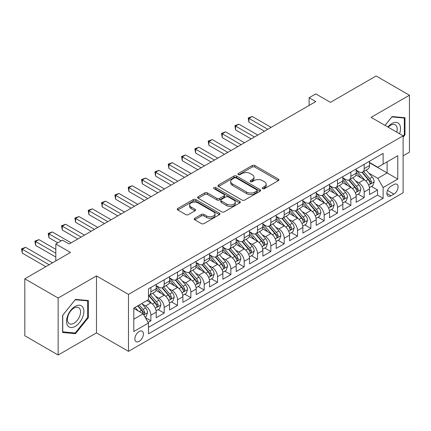 <?xml version="1.0" encoding="UTF-8"?>
<svg xmlns="http://www.w3.org/2000/svg" width="431" height="431" viewBox="0 0 431 431"><rect width="100%" height="100%" fill="white"/><g stroke="black" fill="none" stroke-linecap="round" stroke-linejoin="round"><path stroke-width="0.65" d="M262.635 188.659A1.293 0.749 0 0 0 264.467 188.659L278.372 180.632A1.853 1.067 0 0 0 278.911 179.878A1.853 1.067 0 0 0 278.372 179.118L254.813 165.52A1.853 1.067 0 0 0 252.2 165.52L238.295 173.548A1.293 0.749 0 0 0 237.912 174.076A1.293 0.749 0 0 0 238.295 174.603A1.293 0.749 0 0 0 240.126 174.603L241.926 173.569A5.921 3.421 0 0 1 250.298 173.569L252.264 174.7A5.921 3.421 0 0 1 253.999 177.119A5.921 3.421 0 0 1 252.264 179.533L250.465 180.573A1.293 0.749 0 0 0 250.082 181.101A1.293 0.749 0 0 0 250.465 181.634A1.293 0.749 0 0 0 252.297 181.634L254.096 180.594A5.921 3.421 0 0 1 262.468 180.594L264.435 181.726A5.921 3.421 0 0 1 266.169 184.145A5.921 3.421 0 0 1 264.435 186.564L262.635 187.598A1.293 0.749 0 0 0 262.253 188.131A1.293 0.749 0 0 0 262.635 188.659L262.635 187.598M139.138 341.352A6.034 3.486 120 0 0 143.081 336.035A6.034 3.486 120 0 0 142.155 331.197A6.034 3.486 120 0 0 139.138 331.498A6.034 3.486 120 0 0 135.199 336.816A6.034 3.486 120 0 0 136.121 341.648A6.034 3.486 120 0 0 139.138 341.352M194.747 218.258A1.853 1.067 0 0 0 194.203 219.013A1.853 1.067 0 0 0 194.747 219.767L201.358 223.581A1.853 1.067 0 0 0 203.976 223.581L219.417 214.67A1.853 1.067 0 0 0 219.955 213.911A1.853 1.067 0 0 0 219.417 213.156L195.863 199.558A1.853 1.067 0 0 0 193.244 199.558L177.798 208.475A1.853 1.067 0 0 0 177.26 209.229A1.853 1.067 0 0 0 177.798 209.983L185.783 214.595A1.853 1.067 0 0 0 188.401 214.595L195.011 210.775A1.853 1.067 0 0 0 195.55 210.021A1.853 1.067 0 0 0 195.011 209.267L191.052 206.982A4.951 2.861 0 0 1 189.602 204.957A4.951 2.861 0 0 1 192.657 202.317A4.951 2.861 0 0 1 198.05 202.936L213.56 211.89A4.951 2.861 0 0 1 215.01 213.911A4.951 2.861 0 0 1 211.955 216.551A4.951 2.861 0 0 1 206.557 215.931L203.976 214.439A1.853 1.067 0 0 0 201.358 214.439L194.747 218.258L194.747 219.767M403.12 155.844L409.45 152.191L409.45 95.229L376.118 75.985L330.458 102.352L315.794 93.883L309.124 97.729L315.794 101.581L69.149 243.978L62.479 240.132L55.814 243.978L55.814 260.911M58.147 298.053L58.147 355.015L96.479 332.883L96.479 275.921L58.147 298.053L24.815 278.809L70.479 252.447L55.814 243.978M96.479 275.921L128.476 294.395L403.12 135.835L403.12 192.792L128.476 351.357L128.476 294.395M409.45 95.229L371.118 117.361L403.12 135.835M242.055 200.086A1.853 1.067 0 0 0 244.673 200.086L260.114 191.17A1.853 1.067 0 0 0 260.658 190.416A1.853 1.067 0 0 0 260.114 189.662L236.56 176.058A1.853 1.067 0 0 0 233.941 176.058L218.501 184.974A1.853 1.067 0 0 0 217.957 185.729A1.853 1.067 0 0 0 218.501 186.488L242.055 200.086M214.503 188.94A1.293 0.749 0 0 1 215.818 189.123L215.818 187.582L239.765 201.406A1.853 1.067 0 0 1 240.309 202.166A1.853 1.067 0 0 1 239.765 202.92L224.325 211.836A1.853 1.067 0 0 1 221.706 211.836L198.152 198.233L198.152 196.725A1.853 1.067 0 0 0 197.608 197.479A1.853 1.067 0 0 0 198.152 198.233M198.152 196.725L204.757 192.91A1.853 1.067 0 0 1 207.376 192.91L216.928 198.422A1.853 1.067 0 0 0 219.546 198.422L223.931 195.895A1.853 1.067 0 0 0 224.47 195.135A1.853 1.067 0 0 0 223.931 194.381L213.986 188.638A1.293 0.749 0 0 1 213.604 188.11A1.293 0.749 0 0 1 214.406 187.42A1.293 0.749 0 0 1 215.818 187.582M58.147 355.015L24.815 335.771L24.815 278.809M148.108 322.393L150.872 320.799L145.339 317.604M142.192 304.011L145.538 305.945A7.542 4.353 60 0 1 150.872 315.18L156.205 312.103L156.205 317.722L164.206 313.1L158.139 309.598M155.526 296.312L158.872 298.247A7.542 4.353 60 0 1 164.206 307.481L169.539 304.405L169.539 310.024L177.534 305.407L171.468 301.905M168.855 288.614L172.206 290.548A7.542 4.353 60 0 1 177.534 299.787L182.868 296.706L182.868 302.325L190.868 297.708L184.802 294.206M182.189 280.92L185.535 282.849A7.542 4.353 60 0 1 190.868 292.089L196.202 289.007L196.202 294.626L204.202 290.009L198.136 286.507M195.523 273.222L198.869 275.156A7.542 4.353 60 0 1 204.202 284.39L209.536 281.314L209.536 286.933L217.531 282.31L211.465 278.809M208.852 265.523L212.203 267.457A7.542 4.353 60 0 1 217.531 276.691L222.865 273.615L222.865 279.234L230.865 274.617L224.799 271.115M222.186 257.824L225.532 259.758A7.542 4.353 60 0 1 230.865 268.998L236.199 265.916L236.199 271.535L244.199 266.918L238.133 263.416M235.52 250.131L238.866 252.06A7.542 4.353 60 0 1 244.199 261.299L249.533 258.217L249.533 263.837L257.528 259.22L251.462 255.718M248.849 242.432L252.194 244.366A7.542 4.353 60 0 1 257.528 253.6L262.862 250.524L262.862 256.143L270.862 251.521L264.796 248.019M262.183 234.733L265.528 236.667A7.542 4.353 60 0 1 270.862 245.907L276.196 242.825L276.196 248.445L284.196 243.827L278.13 240.326M275.511 227.04L278.862 228.969A7.542 4.353 60 0 1 284.196 238.208L289.53 235.127L289.53 240.746L297.525 236.129L291.458 232.627M288.845 219.341L292.191 221.275A7.542 4.353 60 0 1 297.525 230.51L302.858 227.433L302.858 233.052L310.859 228.43L304.792 224.928M302.179 211.643L305.525 213.577A7.542 4.353 60 0 1 310.859 222.811L316.192 219.735L316.192 225.354L324.193 220.737L318.126 217.235M315.508 203.944L318.859 205.878A7.542 4.353 60 0 1 324.193 215.117L329.521 212.036L329.521 217.655L337.521 213.038L331.455 209.536M328.842 196.25L332.188 198.179A7.542 4.353 60 0 1 337.521 207.419L342.855 204.337L342.855 209.956L350.856 205.339L344.789 201.837M342.176 188.552L345.522 190.486A7.542 4.353 60 0 1 350.856 199.72L356.189 196.644L356.189 202.263L364.19 197.64L364.19 192.021A7.542 4.353 -120 0 0 358.856 182.787L355.505 180.853M358.123 194.139L364.19 197.64M156.205 312.103A7.542 4.353 -120 0 0 150.872 302.864L146.874 300.552M169.539 304.405A7.542 4.353 -120 0 0 164.206 295.165L155.957 290.408M182.868 296.706A7.542 4.353 -120 0 0 177.534 287.472L169.291 282.709M196.202 289.007A7.542 4.353 -120 0 0 190.868 279.773L182.625 275.01M209.536 281.314A7.542 4.353 -120 0 0 204.202 272.074L195.954 267.317M222.865 273.615A7.542 4.353 -120 0 0 217.531 264.375L209.288 259.618M236.199 265.916A7.542 4.353 -120 0 0 230.865 256.682L222.622 251.919M249.533 258.217A7.542 4.353 -120 0 0 244.199 248.983L235.951 244.221M262.862 250.524A7.542 4.353 -120 0 0 257.528 241.285L249.285 236.527M276.196 242.825A7.542 4.353 -120 0 0 270.862 233.591L262.619 228.829M289.53 235.127A7.542 4.353 -120 0 0 284.196 225.892L275.948 221.13M302.858 227.433A7.542 4.353 -120 0 0 297.525 218.194L289.282 213.437M316.192 219.735A7.542 4.353 -120 0 0 310.859 210.495L302.616 205.738M329.521 212.036A7.542 4.353 -120 0 0 324.193 202.802L315.945 198.039M342.855 204.337A7.542 4.353 -120 0 0 337.521 195.103L329.279 190.34M356.189 196.644A7.542 4.353 -120 0 0 350.856 187.404L342.613 182.647M393.918 184.56L390.987 186.251A5.845 3.373 120 0 0 387.167 191.402A5.845 3.373 120 0 0 388.062 196.083A5.845 3.373 120 0 0 390.987 195.798L393.918 194.101A5.845 3.373 120 0 0 397.738 188.95A5.845 3.373 120 0 0 396.838 184.269A5.845 3.373 120 0 0 393.918 184.56M133.809 319.182L143.14 313.795L148.474 323.029L148.474 333.809L383.121 198.335L383.121 187.56L377.788 178.321L368.839 173.154M148.474 323.029L133.809 331.498L133.809 308.1L148.474 299.631L148.474 288.856L383.121 153.382L383.121 164.157L397.786 155.693L397.786 179.091L383.121 187.56M156.205 285.624L158.872 287.159A7.542 4.353 60 0 0 162.643 287.536L167.977 284.455A7.542 4.353 -120 0 0 169.539 281.001L169.539 276.691M169.539 277.925L172.206 279.466A7.542 4.353 60 0 0 175.972 279.838L181.306 276.761A7.542 4.353 -120 0 0 182.868 273.308L182.868 268.998M182.868 270.226L185.535 271.767A7.542 4.353 60 0 0 189.306 272.139L194.64 269.063A7.542 4.353 -120 0 0 196.202 265.609L196.202 261.299M196.202 262.533L198.869 264.068A7.542 4.353 60 0 0 202.64 264.445L207.974 261.364A7.542 4.353 -120 0 0 209.536 257.91L209.536 253.6M209.536 254.834L212.203 256.375A7.542 4.353 60 0 0 215.969 256.747L221.302 253.665A7.542 4.353 -120 0 0 222.865 250.217L222.865 245.902M222.865 247.135L225.532 248.676A7.542 4.353 60 0 0 229.303 249.048L234.636 245.972A7.542 4.353 -120 0 0 236.199 242.518L236.199 238.208M236.199 239.437L238.866 240.977A7.542 4.353 60 0 0 242.637 241.349L247.97 238.273A7.542 4.353 -120 0 0 249.533 234.82L249.533 230.51M249.533 231.743L252.194 233.279A7.542 4.353 60 0 0 255.966 233.656L261.299 230.574A7.542 4.353 -120 0 0 262.862 227.121L262.862 222.811M262.862 224.045L265.528 225.585A7.542 4.353 60 0 0 269.3 225.957L274.633 222.875A7.542 4.353 -120 0 0 276.196 219.427L276.196 215.117M276.196 216.346L278.862 217.887A7.542 4.353 60 0 0 282.634 218.258L287.967 215.182A7.542 4.353 -120 0 0 289.53 211.729L289.53 207.419M289.53 208.647L292.191 210.188A7.542 4.353 60 0 0 295.962 210.56L301.296 207.483A7.542 4.353 -120 0 0 302.858 204.03L302.858 199.72M302.858 200.954L305.525 202.489A7.542 4.353 60 0 0 309.296 202.866L314.63 199.785A7.542 4.353 -120 0 0 316.192 196.331L316.192 192.021M316.192 193.255L318.859 194.796A7.542 4.353 60 0 0 322.63 195.168L327.964 192.091A7.542 4.353 -120 0 0 329.521 188.638L329.521 184.328M329.521 185.556L332.188 187.097A7.542 4.353 60 0 0 335.959 187.469L341.293 184.393A7.542 4.353 -120 0 0 342.855 180.939L342.855 176.629M342.855 177.863L345.522 179.398A7.542 4.353 60 0 0 349.293 179.775L354.627 176.694A7.542 4.353 -120 0 0 356.189 173.24L356.189 168.93M148.474 327.339L377.518 195.103L377.518 189.947L369.518 194.564L369.518 188.945A7.542 4.353 -120 0 0 364.19 179.705L355.941 174.948M356.189 170.164L358.856 171.705A7.542 4.353 -120 0 0 362.627 172.077A7.542 4.353 -120 0 0 364.19 168.623L364.19 164.313M362.627 172.077L367.955 168.995A7.542 4.353 -120 0 0 369.518 165.547L369.518 161.232M150.872 287.472L150.872 291.782A7.542 4.353 60 0 1 149.309 295.23A7.542 4.353 60 0 1 148.474 295.537M149.309 295.23L154.643 292.153A7.542 4.353 -120 0 0 156.205 288.7L156.205 284.39M164.206 279.773L164.206 284.083A7.542 4.353 60 0 1 162.643 287.536M177.534 272.074L177.534 276.384A7.542 4.353 60 0 1 175.972 279.838M190.868 264.375L190.868 268.685A7.542 4.353 60 0 1 189.306 272.139M204.202 256.682L204.202 260.992A7.542 4.353 60 0 1 202.64 264.445M217.531 248.983L217.531 253.293A7.542 4.353 60 0 1 215.969 256.747M230.865 241.285L230.865 245.595A7.542 4.353 60 0 1 229.303 249.048M244.199 233.586L244.199 237.901A7.542 4.353 60 0 1 242.637 241.349M257.528 225.892L257.528 230.202A7.542 4.353 60 0 1 255.966 233.656M270.862 218.194L270.862 222.504A7.542 4.353 60 0 1 269.3 225.957M284.196 210.495L284.196 214.805A7.542 4.353 60 0 1 282.634 218.258M297.525 202.802L297.525 207.112A7.542 4.353 60 0 1 295.962 210.56M310.859 195.103L310.859 199.413A7.542 4.353 60 0 1 309.296 202.866M324.193 187.404L324.193 191.714A7.542 4.353 60 0 1 322.63 195.168M337.521 179.705L337.521 184.015A7.542 4.353 60 0 1 335.959 187.469M350.856 172.012L350.856 176.322A7.542 4.353 60 0 1 349.293 179.775M350.856 199.72L350.856 205.339M337.521 207.419L337.521 213.038M324.193 215.117L324.193 220.737M310.859 222.811L310.859 228.43M297.525 230.51L297.525 236.129M284.196 238.208L284.196 243.827M270.862 245.907L270.862 251.521M257.528 253.6L257.528 259.22M244.199 261.299L244.199 266.918M230.865 268.998L230.865 274.617M217.531 276.691L217.531 282.31M204.202 284.39L204.202 290.009M190.868 292.089L190.868 297.708M177.534 299.787L177.534 305.407M164.206 307.481L164.206 313.1M150.872 315.18L150.872 320.799M143.14 313.795L133.809 308.407M377.788 178.321L387.119 172.933L387.119 161.851L397.786 155.693M369.518 162.773L397.786 179.091M369.518 162.465L377.788 167.239L383.121 164.157M96.479 332.883L128.476 351.357M309.124 97.729L309.124 105.428M371.452 186.445L377.518 189.947M377.518 195.103L383.121 198.335M403.12 137.187L404.984 134.865L404.984 117.711L392.118 116.564L385.023 125.389M62.614 332.533L75.479 333.68L88.344 317.674L88.344 300.52L75.479 299.373L62.614 315.379L62.614 332.533M404.316 134.483L404.984 134.865M87.676 317.291L88.344 317.674M74.121 332.894L75.479 333.68M263.152 188.843L264.435 188.099A5.921 3.421 0 0 0 266.169 185.686L266.169 184.145M253.999 177.119L253.999 178.655A5.921 3.421 0 0 1 252.264 181.074L250.982 181.817M278.345 180.643L254.813 167.061A1.853 1.067 0 0 0 252.2 167.061L238.812 174.787M260.092 191.186L236.56 177.599A1.853 1.067 0 0 0 233.941 177.599L218.522 186.499M256.844 190.944A1.293 0.749 0 0 0 257.221 190.416A1.293 0.749 0 0 0 256.844 189.888L236.166 177.949A1.293 0.749 0 0 0 234.335 177.949L232.438 179.043A5.921 3.421 0 0 0 230.704 181.462A5.921 3.421 0 0 0 232.438 183.881L246.57 192.037A5.921 3.421 0 0 0 254.947 192.037L256.844 190.944L256.844 192.485A1.293 0.749 0 0 0 257.221 191.957L257.221 190.416M230.704 181.462L230.704 183.003A5.921 3.421 0 0 0 232.438 185.422L232.438 183.881M256.844 192.485L254.947 193.578A5.921 3.421 0 0 1 246.57 193.578L232.438 185.422M198.174 198.249L204.757 194.446L204.757 192.91M224.47 195.135L224.47 196.676A1.853 1.067 0 0 1 223.931 197.43L219.546 199.962A1.853 1.067 0 0 1 216.928 199.962L207.376 194.446A1.853 1.067 0 0 0 204.757 194.446M215.818 189.123L239.738 202.931M226.841 204.149A4.951 2.861 0 0 0 232.239 204.768A4.951 2.861 0 0 0 235.294 202.128A4.951 2.861 0 0 0 233.844 200.103L228.382 196.951A1.853 1.067 0 0 0 225.763 196.951L221.378 199.483A1.853 1.067 0 0 0 220.839 200.237A1.853 1.067 0 0 0 221.378 200.991L226.841 204.149L226.841 205.684A4.951 2.861 0 0 0 232.239 206.304A4.951 2.861 0 0 0 235.294 203.664L235.294 202.128M220.839 200.237L220.839 201.778A1.853 1.067 0 0 0 221.378 202.532L221.378 200.991M226.841 205.684L221.378 202.532M215.01 213.911L215.01 215.452A4.951 2.861 0 0 1 211.955 218.091A4.951 2.861 0 0 1 206.557 217.472L203.976 215.979A1.853 1.067 0 0 0 201.358 215.979L194.774 219.783M189.602 204.957L189.602 206.497A4.951 2.861 0 0 0 191.052 208.518L191.052 206.982M194.984 210.791L191.052 208.518M219.39 214.681L195.863 201.099A1.853 1.067 0 0 0 193.244 201.099L177.825 209.999M369.41 187.625L372.853 185.637L374.183 181.785A4.994 2.882 -120 0 0 372.239 177.093L366.151 170.04M364.928 180.196L357.703 171.829A14.422 8.329 -120 0 0 356.189 170.245M360.968 177.847L356.927 173.17A11.971 6.912 -120 0 0 356.189 172.368M271.126 127.366L252.264 116.472L248.929 118.401L248.929 122.248L264.462 131.213M361.948 172.346L368.106 179.479A4.994 2.882 60 0 1 369.89 182.922L370.251 183.514L370.929 183.417L371.49 182.001A4.994 2.882 -120 0 0 369.706 178.558L363.613 171.506M362.309 172.233L368.931 179.894A2.543 1.471 60 0 1 369.572 180.891L371.49 182.001M248.929 122.248L248.197 117.975L267.796 129.289M248.197 117.975L252.264 116.472M399.532 133.761A12.257 7.074 120 0 0 391.849 123.557A12.257 7.074 120 0 0 387.835 127.01M396.73 132.145A9.277 5.355 120 0 0 395.275 124.823A9.277 5.355 120 0 0 390.637 125.286A9.277 5.355 120 0 0 388.207 127.226M385.05 125.405L391.849 116.941L404.316 118.056L404.316 134.677L403.12 136.169M403.491 117.577L404.316 118.056M82.714 317.044A12.257 7.074 120 0 0 79.546 305.207A12.257 7.074 120 0 0 67.705 315.702A12.257 7.074 120 0 0 70.878 327.538A12.257 7.074 120 0 0 82.714 317.044M79.681 316.176A9.277 5.355 120 0 0 78.636 307.637A9.277 5.355 120 0 0 68.313 315.163A9.277 5.355 120 0 0 69.359 323.708A9.277 5.355 120 0 0 79.681 316.176M62.748 331.881L62.748 315.26L75.209 299.75L87.676 300.865L87.676 317.485L75.209 332.996L62.614 331.805M86.852 300.391L87.676 300.865M356.076 195.318L359.519 193.33L360.855 189.484A4.994 2.882 -120 0 0 358.91 184.791L352.817 177.739M351.594 187.894L344.374 179.528A14.422 8.329 -120 0 0 342.855 177.944M347.634 185.545L343.593 180.869A11.971 6.912 -120 0 0 342.855 180.061M257.797 135.065L238.93 124.171L235.601 126.094L235.601 129.946L251.128 138.911M348.614 180.045L354.772 187.178A4.994 2.882 60 0 1 356.556 190.621L356.922 191.213L357.595 191.116L358.156 189.694A4.994 2.882 -120 0 0 356.372 186.257L350.284 179.199M348.975 179.926L355.597 187.593A2.543 1.471 60 0 1 356.238 188.589L358.156 189.694M235.601 129.946L234.863 125.674L254.462 136.988M234.863 125.674L238.93 124.171M342.742 203.017L346.19 201.029L347.521 197.182A4.994 2.882 -120 0 0 345.576 192.49L339.483 185.438M338.265 195.588L331.04 187.226A14.422 8.329 -120 0 0 329.521 185.642M334.3 193.244L330.259 188.562A11.971 6.912 -120 0 0 329.521 187.76M244.463 142.763L225.602 131.87L222.267 133.793L222.267 137.64L237.799 146.61M335.28 187.744L341.444 194.877A4.994 2.882 60 0 1 343.227 198.319L343.588 198.912L344.261 198.815L344.822 197.393A4.994 2.882 -120 0 0 343.044 193.95L336.95 186.898M335.641 187.625L342.262 195.291A2.543 1.471 60 0 1 342.904 196.288L344.822 197.393M222.267 137.64L221.534 133.373L241.128 144.687M221.534 133.373L225.602 131.87M329.413 210.716L332.856 208.728L334.187 204.876A4.994 2.882 -120 0 0 332.242 200.189L326.154 193.131M324.931 203.287L317.706 194.925A14.422 8.329 -120 0 0 316.192 193.336M320.971 200.938L316.93 196.261A11.971 6.912 -120 0 0 316.192 195.458M231.129 150.457L212.267 139.569L208.933 141.492L208.933 145.339L224.465 154.309M321.952 195.437L328.11 202.57A4.994 2.882 60 0 1 329.893 206.013L330.254 206.605L330.933 206.514L331.493 205.091A4.994 2.882 -120 0 0 329.71 201.649L323.616 194.596M322.313 195.324L328.934 202.985A2.543 1.471 60 0 1 329.575 203.982L331.493 205.091M208.933 145.339L208.2 141.066L227.8 152.38M208.2 141.066L212.267 139.569M316.079 218.415L319.522 216.421L320.858 212.575A4.994 2.882 -120 0 0 318.913 207.882L312.82 200.83M311.597 210.985L304.378 202.618A14.422 8.329 -120 0 0 302.858 201.035M307.637 208.636L303.596 203.96A11.971 6.912 -120 0 0 302.858 203.157M217.8 158.155L198.933 147.262L195.604 149.191L195.604 153.037L211.131 162.002M308.618 203.136L314.781 210.269A4.994 2.882 60 0 1 316.559 213.711L316.925 214.304L317.599 214.207L318.159 212.79A4.994 2.882 -120 0 0 316.381 209.347L310.288 202.295M308.979 203.017L315.6 210.684A2.543 1.471 60 0 1 316.241 211.68L318.159 212.79M195.604 153.037L194.866 148.765L214.466 160.079M194.866 148.765L198.933 147.262M302.745 226.108L306.193 224.12L307.524 220.273A4.994 2.882 -120 0 0 305.579 215.581L299.486 208.529M298.268 218.684L291.044 210.317A14.422 8.329 -120 0 0 289.53 208.733M294.303 216.335L290.262 211.659A11.971 6.912 -120 0 0 289.53 210.851M204.466 165.854L185.605 154.961L182.27 156.884L182.27 160.736L197.802 169.701M295.283 210.834L301.447 217.967A4.994 2.882 60 0 1 303.23 221.41L303.591 222.003L304.264 221.906L304.83 220.483A4.994 2.882 -120 0 0 303.047 217.041L296.954 209.989M295.65 210.716L302.266 218.382A2.543 1.471 60 0 1 302.907 219.379L304.83 220.483M182.27 160.736L181.537 156.464L201.132 167.778M181.537 156.464L185.605 154.961M289.416 233.807L292.859 231.819L294.195 227.967A4.994 2.882 -120 0 0 292.245 223.28L286.157 216.227M284.934 226.377L277.709 218.016A14.422 8.329 -120 0 0 276.196 216.427M280.974 224.034L276.934 219.352A11.971 6.912 -120 0 0 276.196 218.549M191.132 173.548L172.271 162.659L168.936 164.583L168.936 168.429L184.468 177.4M281.955 218.533L288.113 225.666A4.994 2.882 60 0 1 289.896 229.103L290.257 229.696L290.936 229.604L291.496 228.182A4.994 2.882 -120 0 0 289.713 224.74L283.625 217.687M282.316 218.415L288.937 226.081A2.543 1.471 60 0 1 289.578 227.072L291.496 228.182M168.936 168.429L168.203 164.157L187.803 175.476M168.203 164.157L172.271 162.659M276.082 241.505L279.53 239.517L280.861 235.665A4.994 2.882 -120 0 0 278.916 230.973L272.823 223.921M271.605 234.076L264.381 225.715A14.422 8.329 -120 0 0 262.862 224.125M267.64 231.727L263.6 227.051A11.971 6.912 -120 0 0 262.862 226.248M177.804 181.246L158.937 170.358L155.607 172.281L155.607 176.128L171.134 185.098M268.621 226.227L274.784 233.36A4.994 2.882 60 0 1 276.562 236.802L276.928 237.395L277.602 237.303L278.162 235.881A4.994 2.882 -120 0 0 276.384 232.438L270.291 225.386M268.982 226.113L275.603 233.774A2.543 1.471 60 0 1 276.244 234.771L278.162 235.881M155.607 176.128L154.874 171.856L174.469 183.17M154.874 171.856L158.937 170.358M262.748 249.204L266.196 247.211L267.527 243.364A4.994 2.882 -120 0 0 265.582 238.672L259.489 231.619M258.271 241.775L251.047 233.408A14.422 8.329 -120 0 0 249.533 231.824M254.306 239.426L250.266 234.75A11.971 6.912 -120 0 0 249.533 233.941M164.47 188.945L145.608 178.051L142.273 179.975L142.273 183.827L157.805 192.792M255.287 233.925L261.45 241.058A4.994 2.882 60 0 1 263.233 244.501L263.594 245.094L264.268 244.997L264.833 243.58A4.994 2.882 -120 0 0 263.05 240.137L256.957 233.085M255.653 233.807L262.269 241.473A2.543 1.471 60 0 1 262.91 242.47L264.833 243.58M142.273 183.827L141.54 179.555L161.14 190.868M141.54 179.555L145.608 178.051M249.42 256.898L252.862 254.91L254.198 251.063A4.994 2.882 -120 0 0 252.248 246.37L246.16 239.318M244.937 249.468L237.713 241.107A14.422 8.329 -120 0 0 236.199 239.523M240.977 247.125L236.937 242.443A11.971 6.912 -120 0 0 236.199 241.64M151.141 196.644L132.274 185.75L128.939 187.674L128.939 191.526L144.471 200.49M241.958 241.624L248.116 248.757A4.994 2.882 60 0 1 249.899 252.2L250.26 252.792L250.939 252.695L251.499 251.273A4.994 2.882 -120 0 0 249.716 247.83L243.628 240.778M242.319 241.505L248.94 249.172A2.543 1.471 60 0 1 249.581 250.169L251.499 251.273M128.939 191.526L128.206 187.253L147.806 198.567M128.206 187.253L132.274 185.75M236.086 264.596L239.534 262.608L240.864 258.756A4.994 2.882 -120 0 0 238.919 254.069L232.826 247.017M231.609 257.167L224.384 248.806A14.422 8.329 -120 0 0 222.865 247.216M227.643 254.823L223.603 250.142A11.971 6.912 -120 0 0 222.865 249.339M137.807 204.337L118.94 193.449L115.61 195.372L115.61 199.219L131.143 208.189M228.624 249.317L234.787 256.456A4.994 2.882 60 0 1 236.565 259.893L236.931 260.486L237.605 260.394L238.165 258.972A4.994 2.882 -120 0 0 236.387 255.529L230.294 248.477M228.985 249.204L235.606 256.871A2.543 1.471 60 0 1 236.247 257.862L238.165 258.972M115.61 199.219L114.878 194.947L134.472 206.266M114.878 194.947L118.94 193.449M222.752 272.295L226.2 270.307L227.53 266.455A4.994 2.882 -120 0 0 225.585 261.762L219.492 254.71M218.275 264.866L211.05 256.499A14.422 8.329 -120 0 0 209.536 254.915M214.315 262.517L210.274 257.84A11.971 6.912 -120 0 0 209.536 257.038M124.473 212.036L105.611 201.142L102.276 203.071L102.276 206.918L117.808 215.883M215.29 257.016L221.453 264.149A4.994 2.882 60 0 1 223.236 267.592L223.597 268.184L224.271 268.087L224.837 266.67A4.994 2.882 -120 0 0 223.053 263.228L216.96 256.176M215.656 256.903L222.272 264.564A2.543 1.471 60 0 1 222.919 265.561L224.837 266.67M102.276 206.918L101.544 202.645L121.143 213.959M101.544 202.645L105.611 201.142M209.423 279.988L212.866 278L214.202 274.154A4.994 2.882 -120 0 0 212.251 269.461L206.163 262.409M204.94 272.564L197.716 264.198A14.422 8.329 -120 0 0 196.202 262.614M200.981 270.215L196.94 265.539A11.971 6.912 -120 0 0 196.202 264.731M111.144 219.735L92.277 208.841L88.942 210.764L88.942 214.616L104.474 223.581M201.961 264.715L208.119 271.848A4.994 2.882 60 0 1 209.902 275.29L210.263 275.883L210.942 275.786L211.502 274.364A4.994 2.882 -120 0 0 209.719 270.927L203.631 263.869M202.322 264.596L208.943 272.263A2.543 1.471 60 0 1 209.585 273.259L211.502 274.364M88.942 214.616L88.21 210.344L107.809 221.658M88.21 210.344L92.277 208.841M196.089 287.687L199.537 285.699L200.868 281.852A4.994 2.882 -120 0 0 198.923 277.16L192.829 270.108M191.612 280.258L184.387 271.896A14.422 8.329 -120 0 0 182.868 270.312M187.647 277.914L183.606 273.232A11.971 6.912 -120 0 0 182.868 272.43M97.81 227.433L78.943 216.54L75.614 218.463L75.614 222.31L91.146 231.28M188.627 272.414L194.79 279.547A4.994 2.882 60 0 1 196.568 282.989L196.935 283.582L197.608 283.485L198.168 282.063A4.994 2.882 -120 0 0 196.391 278.62L190.297 271.568M188.988 272.295L195.609 279.961A2.543 1.471 60 0 1 196.25 280.958L198.168 282.063M75.614 222.31L74.881 218.043L94.475 229.357M74.881 218.043L78.943 216.54M182.755 295.386L186.203 293.398L187.533 289.546A4.994 2.882 -120 0 0 185.589 284.859L179.495 277.801M178.278 287.956L171.053 279.595A14.422 8.329 -120 0 0 169.539 278.006M174.318 285.608L170.277 280.931A11.971 6.912 -120 0 0 169.539 280.128M84.476 235.127L65.614 224.239L62.279 226.162L62.279 230.009L77.812 238.979M175.293 280.107L181.456 287.24A4.994 2.882 60 0 1 183.24 290.683L183.601 291.275L184.274 291.184L184.84 289.761A4.994 2.882 -120 0 0 183.056 286.319L176.963 279.266M175.659 279.994L182.275 287.655A2.543 1.471 60 0 1 182.922 288.651L184.84 289.761M62.279 230.009L61.547 225.736L81.147 237.05M61.547 225.736L65.614 224.239M169.426 303.085L172.869 301.091L174.205 297.245A4.994 2.882 -120 0 0 172.26 292.552L166.167 285.5M164.944 295.655L157.719 287.288A14.422 8.329 -120 0 0 156.205 285.705M160.984 293.306L156.943 288.63A11.971 6.912 -120 0 0 156.205 287.827M71.147 242.825L52.28 231.932L48.945 233.861L48.945 237.707L57.813 242.825M161.964 287.806L168.122 294.939A4.994 2.882 60 0 1 169.906 298.381L170.267 298.974L170.945 298.877L171.506 297.46A4.994 2.882 -120 0 0 169.722 294.017L163.635 286.965M162.325 287.687L168.947 295.354A2.543 1.471 60 0 1 169.588 296.35L171.506 297.46M48.945 237.707L48.213 233.435L61.148 240.902M48.213 233.435L52.28 231.932M156.092 310.778L159.54 308.79L160.871 304.943A4.994 2.882 -120 0 0 158.926 300.251L152.833 293.199M151.615 303.354L148.426 299.658M147.65 301.005L147.133 300.407M55.814 249.366L38.946 239.631L35.617 241.554L35.617 245.406L55.814 257.065M148.63 295.504L154.794 302.637A4.994 2.882 60 0 1 156.572 306.08L156.938 306.673L157.611 306.576L158.172 305.153A4.994 2.882 -120 0 0 156.394 301.711L150.3 294.659M148.991 295.386L155.613 303.052A2.543 1.471 60 0 1 156.254 304.049L158.172 305.153M35.617 245.406L34.884 241.134L55.814 253.218M34.884 241.134L38.946 239.631M145.075 317.141L146.206 316.489L147.537 312.637A4.994 2.882 -120 0 0 145.592 307.95L141.756 303.51M138.179 310.929L135.092 307.357M134.321 308.704L133.809 308.111M52.48 262.84L25.618 247.329L22.283 249.253L22.283 253.099L45.815 266.687M137.624 305.891L141.46 310.336A4.994 2.882 60 0 1 143.243 313.773L143.604 314.366L144.277 314.274L144.843 312.852A4.994 2.882 -120 0 0 143.06 309.41L139.224 304.97M137.936 305.714L142.284 310.751A2.543 1.471 60 0 1 142.925 311.742L144.843 312.852M22.283 253.099L21.55 248.827L49.145 264.763M21.55 248.827L25.618 247.329M145.538 305.945L150.872 302.864M158.872 298.247L164.206 295.165M172.206 290.548L177.534 287.472M185.535 282.849L190.868 279.773M198.869 275.156L204.202 272.074M212.203 267.457L217.531 264.375M225.532 259.758L230.865 256.682M238.866 252.06L244.199 248.983M252.194 244.366L257.528 241.285M265.528 236.667L270.862 233.591M278.862 228.969L284.196 225.892M292.191 221.275L297.525 218.194M305.525 213.577L310.859 210.495M318.859 205.878L324.193 202.802M332.188 198.179L337.521 195.103M345.522 190.486L350.856 187.404M358.856 182.787L364.19 179.705M364.19 168.623L369.518 165.547M150.872 291.782L156.205 288.7M164.206 284.083L169.539 281.001M177.534 276.384L182.868 273.308M190.868 268.685L196.202 265.609M204.202 260.992L209.536 257.91M217.531 253.293L222.865 250.217M230.865 245.595L236.199 242.518M244.199 237.901L249.533 234.82M257.528 230.202L262.862 227.121M270.862 222.504L276.196 219.427M284.196 214.805L289.53 211.729M297.525 207.112L302.858 204.03M310.859 199.413L316.192 196.331M324.193 191.714L329.521 188.638M337.521 184.015L342.855 180.939M350.856 176.322L356.189 173.24M364.19 192.021L369.518 188.945M387.523 190.41L393.918 194.101M386.849 193.411L390.987 195.798M264.435 188.099L264.435 186.564M250.465 181.634L250.465 180.573M252.264 181.074L252.264 179.533M238.295 174.603L238.295 173.548M252.2 167.061L252.2 165.52M254.813 167.061L254.813 165.52M278.372 180.632L278.372 179.118M218.501 186.488L218.501 184.974M233.941 177.599L233.941 176.058M236.56 177.599L236.56 176.058M260.114 191.17L260.114 189.662M246.57 193.578L246.57 192.037M254.947 193.578L254.947 192.037M207.376 194.446L207.376 192.91M216.928 199.962L216.928 198.422M219.546 199.962L219.546 198.422M223.931 197.43L223.931 195.895M239.765 202.92L239.765 201.406M201.358 215.979L201.358 214.439M203.976 215.979L203.976 214.439M206.557 217.472L206.557 215.931M195.011 210.775L195.011 209.267M177.798 209.983L177.798 208.475M193.244 201.099L193.244 199.558M195.863 201.099L195.863 199.558M219.417 214.67L219.417 213.156M368.645 185.061L374.151 181.882M357.703 171.829L358.393 171.436M369.706 178.558L372.239 177.093M365.725 180.858L368.106 179.479M355.316 192.759L360.822 189.581M344.374 179.528L345.059 179.134M356.372 186.257L358.91 184.791M352.391 188.552L354.772 187.178M341.982 200.458L347.488 197.279M331.04 187.226L331.725 186.828M343.044 193.95L345.576 192.49M339.062 196.25L341.444 194.877M328.648 208.151L334.154 204.973M317.706 194.925L318.396 194.526M329.71 201.649L332.242 200.189M325.728 203.949L328.11 202.57M315.32 215.85L320.826 212.672M304.378 202.618L305.062 202.225M316.381 209.347L318.913 207.882M312.394 211.648L314.781 210.269M301.986 223.549L307.492 220.37M291.044 210.317L291.728 209.919M303.047 217.041L305.579 215.581M299.066 219.341L301.447 217.967M288.651 231.248L294.157 228.064M277.709 218.016L278.399 217.617M289.713 224.74L292.245 223.28M285.731 227.04L288.113 225.666M275.323 238.941L280.829 235.762M264.381 225.715L265.065 225.316M276.384 232.438L278.916 230.973M272.397 234.739L274.784 233.36M261.989 246.64L267.495 243.461M251.047 233.408L251.731 233.015M263.05 240.137L265.582 238.672M259.069 242.432L261.45 241.058M248.655 254.338L254.161 251.16M237.713 241.107L238.402 240.708M249.716 247.83L252.248 246.37M245.735 250.131L248.116 248.757M235.326 262.032L240.832 258.853M224.384 248.806L225.068 248.407M236.387 255.529L238.919 254.069M232.401 257.83L234.787 256.456M221.992 269.731L227.498 266.552M211.05 256.499L211.734 256.106M223.053 263.228L225.585 261.762M219.072 265.528L221.453 264.149M208.658 277.429L214.169 274.251M197.716 264.198L198.405 263.804M209.719 270.927L212.251 269.461M205.738 273.222L208.119 271.848M195.329 285.128L200.835 281.949M184.387 271.896L185.071 271.498M196.391 278.62L198.923 277.16M192.404 280.92L194.79 279.547M181.995 292.821L187.501 289.643M171.053 279.595L171.737 279.196M183.056 286.319L185.589 284.859M179.075 288.619L181.456 287.24M168.661 300.52L174.172 297.342M157.719 287.288L158.409 286.895M169.722 294.017L172.26 292.552M165.741 296.318L168.122 294.939M155.332 308.219L160.838 305.04M156.394 301.711L158.926 300.251M152.407 304.011L154.794 302.637M143.771 314.889L147.504 312.734M143.06 309.41L145.592 307.95M139.305 311.581L141.46 310.336"/></g></svg>
